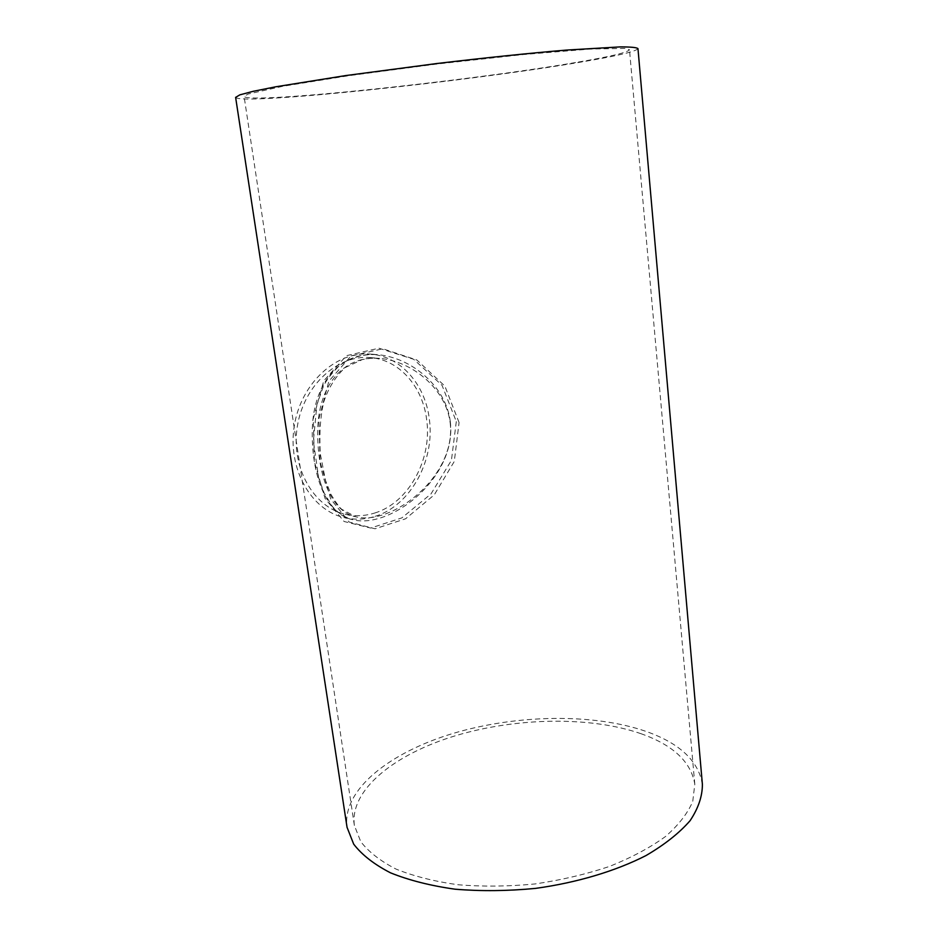 <?xml version="1.0" encoding="UTF-8"?>
<svg xmlns="http://www.w3.org/2000/svg" width="938" height="938" viewBox="0 0 938 938"><rect width="100%" height="100%" fill="white"/><g stroke="black" fill="none" stroke-linecap="round" stroke-linejoin="round"><path stroke-width="0.7" stroke-dasharray="4.69 3.52" d="M450.193 422.909C456.536 476.551 391.322 526.066 355.819 516.803L355.807 516.803C330.375 511.503 316.892 473.291 317.771 429.428C318.521 387.429 342.042 355.103 379.573 358.375L379.573 358.375C411.665 360.989 445.925 388.32 450.193 422.909M459.081 422.581L444.882 386.116L416.882 360.004L382.774 348.76L350.882 356.1L328.839 381.227L318.92 418.805L320.128 461.813L330.692 499.016L349.159 522.044L375.059 528.786L405.591 518.784L434.259 494.865L454.285 461.449L459.081 422.581M374.79 513.004C408.745 502.78 432.348 459.21 426.661 419.696C422.78 386.749 399.295 359.711 370.369 357.601C337.868 354.435 303.806 385.26 297.381 426.145C290.592 466.972 313.21 506.966 345.055 514.2C354.986 516.521 364.894 516.123 374.79 513.004M575.615 62.518C469.094 80.926 247.011 104.528 244.091 96.403L248.195 94.023L282.701 86.296L349.581 75.579L436.592 64.077L523.65 54.51L590.647 49.034L625.306 48.389L629.492 49.761C627.745 52.481 609.782 56.737 575.615 62.518M641.182 733.762C590.483 716.069 516.568 717.429 455.575 735.709C394.851 754 349.428 789.784 354.376 825.463L360.743 841.62C368.657 851.903 380.441 861.072 396.082 869.104C413.81 876.233 434.435 881.45 457.955 884.745C482.671 886.773 508.302 886.516 534.848 883.971C561.217 880.114 586.121 874.251 609.559 866.407C631.509 857.602 650.163 847.635 665.523 836.497C678.631 824.983 687.706 813.293 692.748 801.439L694.8 784.262C691.142 761.996 673.261 745.159 641.182 733.762M450.322 421.807C445.949 385.823 410.821 357.272 377.369 354.646L377.369 354.646C338.794 351.375 313.562 384.756 312.331 428.56C311.006 473.96 325.674 513.883 352.571 519.664C390.102 529.736 457.076 477.7 450.322 421.807M456.302 421.584L451.424 460.335L431.023 493.88L401.863 517.882L370.709 528.059L344.117 521.505L325.123 498.606L314.359 461.59L313.304 418.594L323.739 380.863L346.439 355.678L378.917 348.209L413.635 359.277L442.021 385.295L456.302 421.584M375.247 516.299C410.668 505.559 435.209 460.148 429.311 418.958C425.266 384.51 400.667 356.194 370.346 354.083C336.496 350.894 301.028 383.021 294.333 425.653C287.251 468.214 310.783 509.897 343.918 517.53C354.376 520.027 364.823 519.605 375.247 516.299M637.969 48.635C636.058 51.496 617.11 55.975 581.114 62.049C470.126 81.184 240.48 105.631 235.626 97.388M702.386 784.332C698.505 760.882 679.675 743.224 645.907 731.347C593.015 713.068 516.428 714.522 453.066 733.422C390.009 752.335 342.358 789.409 346.954 826.718M345.055 514.2L355.807 516.803L341.795 509.334C339.685 507.775 336.097 502.85 331.032 494.537L325.521 480.479L320.28 453.675C319.166 433.356 320.374 415.944 323.915 401.441C328.628 387.546 335.745 376.244 345.254 367.532L362.396 359.547L370.78 358.293L379.573 358.375L370.369 357.601M694.8 784.262L629.492 49.761M354.376 825.463L244.091 96.403M370.346 354.083L377.369 354.646C364.976 354.13 354.329 355.736 339.72 365.386C332.064 372.749 326.659 379.644 323.516 386.057L316.915 404.536L313.374 441.212L318.603 477.618L324.091 492.884L332.286 506.379C337.985 513.039 344.75 517.471 352.571 519.664L343.918 517.53"/><path stroke-width="1.41" d="M235.626 97.388L239.87 94.844L253.225 91.303L275.772 86.788L345.594 75.591L436.58 63.561C484.336 57.863 529.771 53.149 566.271 50.089L620.17 46.9C630.84 46.888 636.773 47.463 637.969 48.635L702.386 784.332C702.445 796.151 698.353 808.263 690.098 820.668C679.382 832.991 664.679 844.622 645.989 855.573C615.469 871.144 576.8 882.728 535.422 888.403C507.681 891.065 480.901 891.323 455.082 889.201C430.519 885.742 409.003 880.29 390.513 872.832C374.203 864.437 361.939 854.881 353.696 844.153L347.048 827.328L235.614 97.318M346.954 826.718L347.048 827.328"/></g></svg>
